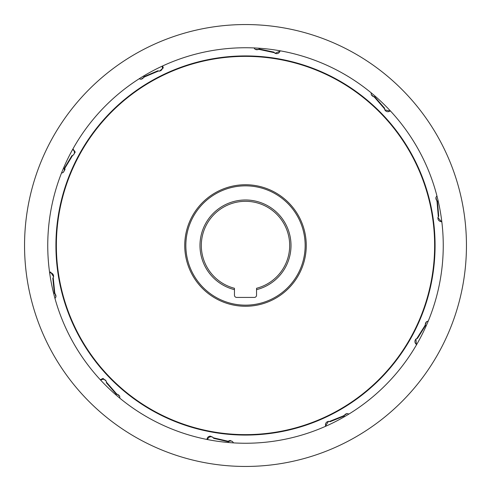 <?xml version="1.0" encoding="UTF-8"?>
<svg xmlns="http://www.w3.org/2000/svg" width="491" height="491" viewBox="0 0 491 491"><rect width="100%" height="100%" fill="white"/><g stroke="black" fill="none" stroke-linecap="round" stroke-linejoin="round"><path stroke-width="0.74" d="M24.55 245.5A220.95 220.95 0 0 0 245.5 466.45A220.95 220.95 0 0 0 466.45 245.5A220.95 220.95 0 0 0 245.5 24.55A220.95 220.95 0 0 0 24.55 245.5M441.869 222.196L437.892 217.531L438.334 216.869L437.051 201.715L435.91 197.419L436.916 195.848M390.67 111.218L384.711 109.788L384.68 108.99L374.731 97.488L371.282 94.683L371.171 92.817M280.625 50.892L275.003 53.335L274.5 52.721L259.629 49.517L255.191 49.352L253.982 47.934M162.65 65.941L163.288 67.899L159.446 71.164L158.679 70.95L144.667 76.854L140.935 79.266L139.125 78.799M72.932 148.933L75.227 152.081L73.411 155.039L72.662 155.316L64.794 168.333L65.015 169.518L63.198 172.476L61.455 173.157M443.25 245.5A197.75 197.75 0 0 0 245.5 47.75A197.75 197.75 0 0 0 47.75 245.5A197.75 197.75 0 0 0 245.5 443.25A197.75 197.75 0 0 0 443.25 245.5M274.5 52.721L273.874 52.114L259.052 48.959A3.314 3.308 134 0 1 254.927 49.063M274.708 53.01A3.314 3.308 134 0 0 279.956 50.776M158.679 70.95L157.82 70.808L143.869 76.731A3.314 3.308 99 0 1 140.549 79.18M159.016 71.066A3.314 3.308 99 0 0 162.036 66.23M72.662 155.316L71.882 155.715L64.082 168.695A3.314 3.308 63 0 1 62.836 172.636M73.006 155.217A3.314 3.308 63 0 0 72.6 149.528M49.566 272.229L50.653 272.045L53.623 276.826L52.807 278.274L54.391 293.348A3.314 3.308 26 0 1 55.765 297.239M53.402 277.206A3.314 3.308 26 0 0 49.659 272.904M100.33 379.782L103.012 378.408L106.289 381.212L106.455 382.876L116.392 394.31A3.314 3.308 -9 0 1 119.755 396.71M106.332 381.654A3.314 3.308 -9 0 0 100.796 380.28M106.32 382.01L116.269 393.512L119.718 396.317L119.829 398.183M206.981 439.463C207.19 437.463 208.294 436.352 210.295 436.143L212.646 437.119L213.757 438.365L228.518 441.777A3.314 3.308 -45 0 1 232.648 441.74M212.941 437.45A3.314 3.308 -45 0 0 207.65 439.592M213.137 437.745L227.953 441.206L230.034 440.47L232.384 441.446L233.575 442.888M199.984 245.5A45.516 45.516 0 0 1 245.5 199.984A45.516 45.516 0 0 1 256.548 289.653L256.548 288.285A44.19 44.19 0 0 0 245.5 201.31A44.19 44.19 0 0 0 234.453 288.285L234.453 289.653A45.516 45.516 0 0 1 199.984 245.5M435.075 245.5A189.575 189.575 0 0 0 245.5 55.925A189.575 189.575 0 0 0 55.925 245.5A189.575 189.575 0 0 0 245.5 435.075A189.575 189.575 0 0 0 435.075 245.5M434.633 245.5A189.133 189.133 0 0 0 245.5 56.367A189.133 189.133 0 0 0 56.367 245.5A189.133 189.133 0 0 0 245.5 434.633A189.133 189.133 0 0 0 434.633 245.5M185.844 245.5A59.657 59.657 0 0 0 245.5 305.156A59.657 59.657 0 0 0 305.156 245.5A59.657 59.657 0 0 0 245.5 185.844A59.657 59.657 0 0 0 185.844 245.5M184.739 245.5A60.761 60.761 0 0 0 245.5 306.261A60.761 60.761 0 0 0 306.261 245.5A60.761 60.761 0 0 0 245.5 184.739A60.761 60.761 0 0 0 184.739 245.5M53.194 277.489L54.74 292.624L55.956 296.895L54.98 298.485M325.202 426.476L328.497 421.309L329.258 421.542L343.375 415.877L347.149 413.532L348.948 414.036M416.356 345.069L415.981 338.95L416.736 338.686L424.832 325.809L426.501 321.691L428.25 321.04M234.453 289.653L234.453 295.214A2.21 2.21 0 0 0 236.662 297.423L254.338 297.423A2.21 2.21 0 0 0 256.548 295.214L256.548 289.653M227.953 441.206L228.518 441.777M116.269 393.512L116.392 394.31M54.74 292.624L54.391 293.348M64.794 168.333L64.082 168.695M144.667 76.854L143.869 76.731M259.629 49.517L259.052 48.959M371.245 94.29A3.314 3.308 171 0 0 374.608 96.69L384.545 108.124L384.68 108.99M374.731 97.488L374.608 96.69M384.668 109.346A3.314 3.308 171 0 0 390.204 110.721M436.112 197.081A3.314 3.308 -153 0 0 437.413 200.997L438.733 216.089L438.334 216.869M437.051 201.715L437.413 200.997M438.119 217.151A3.314 3.308 -153 0 0 441.79 221.515M426.869 321.544A3.314 3.308 -116 0 0 425.556 325.459L417.522 338.305L416.736 338.686M424.832 325.809L425.556 325.459M416.393 338.784A3.314 3.308 -116 0 0 416.699 344.479M347.536 413.625A3.314 3.308 -80 0 0 344.166 416.018L330.118 421.695L329.258 421.542M343.375 415.877L344.166 416.018M328.927 421.413A3.314 3.308 -80 0 0 325.821 426.2"/></g></svg>

